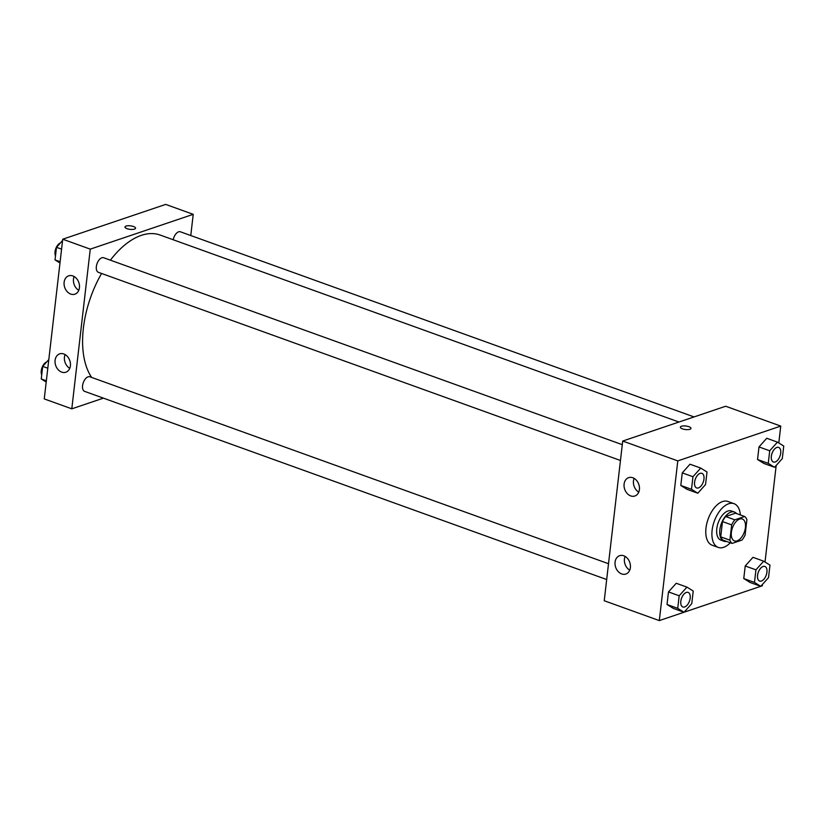 <?xml version="1.0" encoding="UTF-8"?>
<svg xmlns="http://www.w3.org/2000/svg" width="825" height="825" viewBox="0 0 825 825"><rect width="100%" height="100%" fill="white"/><g stroke="black" fill="none" stroke-linecap="round" stroke-linejoin="round"><path stroke-width="1.24" d="M737.127 540.849A11.622 6.322 -70.2 0 1 734.446 540.891A11.622 6.322 -70.2 0 1 732.445 527.814A11.622 6.322 -70.2 0 1 742.335 519.018A11.622 6.322 -70.2 0 1 745.006 529.846A11.622 6.322 -70.2 0 1 737.127 540.849M745.109 535.023L746.883 519.75A15.005 8.157 -70.2 0 0 744.676 516.502L734.827 519.832A15.005 8.157 -70.2 0 0 731.672 524.886L729.898 540.169A15.005 8.157 -70.2 0 0 732.105 543.417L741.953 540.086A15.005 8.157 -70.2 0 0 745.109 535.023M731.672 524.886L722.494 521.586L720.72 536.858L729.898 540.169M720.72 536.858A15.005 8.157 -70.2 0 0 722.917 540.107L732.105 543.417M722.494 521.586A15.005 8.157 -70.2 0 1 725.649 516.522L734.827 519.832M744.676 516.502L735.498 513.191L725.649 516.522M736.591 513.583A15.5 8.425 109.8 0 0 734.467 512.067A15.5 8.425 109.8 0 0 719.854 529.815A15.5 8.425 109.8 0 0 723.958 541.231A15.5 8.425 109.8 0 0 726.557 541.417M723.958 541.231L720.895 540.127A15.5 8.425 -70.2 0 1 716.791 528.712A15.5 8.425 -70.2 0 1 731.404 510.964L734.467 512.067M730.3 542.768A23.255 12.633 -70.2 0 1 723.628 547.326A23.255 12.633 -70.2 0 1 718.266 547.418A23.255 12.633 -70.2 0 1 714.264 521.266A23.255 12.633 -70.2 0 1 734.033 503.673A23.255 12.633 -70.2 0 1 740.334 514.934M718.266 547.418L712.15 545.212A23.255 12.633 -70.2 0 1 708.139 519.059A23.255 12.633 -70.2 0 1 727.918 501.466L734.033 503.673M778.8 442.963L780.749 426.092L677.789 460.897L659.309 620.596L683.977 612.253M684.059 612.222L760.732 586.317L768.518 577.665L769.972 565.094L763.682 561.186L755.937 569.838L754.483 582.419L760.774 586.327L750.059 582.471L743.768 578.552L754.483 582.419M760.815 586.286L762.269 585.791L762.424 584.482M765.023 562.011L776.191 465.434M686.936 587.122L676.222 583.265L668.477 591.927L667.023 604.498L673.313 608.407L684.028 612.274L691.773 603.611L693.227 591.04L686.936 587.122L679.181 595.784L677.727 608.355L684.028 612.274M700.703 468.074L689.999 464.217L682.254 472.88L680.8 485.451L687.091 489.359L697.795 493.226L705.54 484.564L707.004 471.993L700.703 468.074L692.959 476.737L691.505 489.308L697.795 493.226M777.459 442.138L766.745 438.271L759 446.933L757.546 459.504L763.837 463.423L774.551 467.28L782.296 458.618L783.75 446.047L777.459 442.138L769.715 450.79L768.261 463.361L774.551 467.28M763.682 561.186L752.977 557.318L745.222 565.981L743.768 578.552L750.059 582.471M690.958 428.392A5.332 1.774 6.6 0 0 688.885 426.69A5.332 1.774 -173.4 0 1 690.958 428.392A5.332 1.774 -173.4 0 1 685.462 429.536A5.332 1.774 -173.4 0 1 680.367 427.164A5.332 1.774 -173.4 0 1 683.409 425.927A5.332 1.774 -173.4 0 1 688.885 426.69A5.332 1.774 6.6 0 0 683.409 425.927A5.332 1.774 6.6 0 0 680.367 427.164M677.789 460.897L622.71 441.045L725.67 406.24L780.749 426.092M622.71 441.045L604.23 600.734L659.309 620.596M624.102 484.079A9.683 7.466 71.3 0 1 628.65 477.654A9.683 7.466 71.3 0 1 638.828 484.44A9.683 7.466 71.3 0 1 634.858 496.011A9.683 7.466 71.3 0 1 627.103 493.402A9.683 7.466 71.3 0 1 624.102 484.079M615.079 562.114A9.683 7.466 71.3 0 1 619.627 555.689A9.683 7.466 71.3 0 1 629.795 562.475A9.683 7.466 71.3 0 1 625.824 574.045A9.683 7.466 71.3 0 1 618.069 571.436A9.683 7.466 71.3 0 1 615.079 562.114M634.116 478.376A9.683 7.466 -108.7 0 0 633.466 480.913A9.683 7.466 -108.7 0 0 638.767 492.133M625.082 556.411A9.683 7.466 -108.7 0 0 624.432 558.948A9.683 7.466 -108.7 0 0 629.733 570.168M91.668 377.438A81.376 44.23 -70.2 0 1 101.578 273.467M110.385 260.174A81.376 44.23 -70.2 0 1 160.102 235.032L678.944 422.029M620.462 460.484L98.392 272.322A7.755 4.208 -70.2 0 1 97.061 263.608A7.755 4.208 -70.2 0 1 103.651 257.74L622.287 444.675M606.684 579.532L84.624 391.37A7.755 4.208 -70.2 0 1 83.284 382.656A7.755 4.208 -70.2 0 1 89.873 376.788L608.52 563.722M173.229 239.766A7.755 4.208 -70.2 0 1 180.397 231.794L694.042 416.924M71.796 408.829L90.265 249.14L62.731 239.209L44.251 398.908L71.796 408.829L103.414 398.145M190.771 235.537L193.225 214.335L90.265 249.14M72.827 275.932A9.683 7.466 71.3 0 1 79.427 285.192A9.683 7.466 71.3 0 1 74.879 294.185A9.683 7.466 71.3 0 1 67.124 291.576A9.683 7.466 71.3 0 1 64.123 282.243A9.683 7.466 71.3 0 1 68.671 275.828A9.683 7.466 71.3 0 1 72.827 275.932M61.7 372.116A9.683 7.466 71.3 0 1 55.1 360.278A9.683 7.466 71.3 0 1 59.648 353.863A9.683 7.466 71.3 0 1 69.816 360.649A9.683 7.466 71.3 0 1 65.845 372.219A9.683 7.466 71.3 0 1 61.7 372.116M193.225 214.335L165.691 204.404L62.731 239.209M74.126 276.54A9.683 7.466 -108.7 0 0 73.487 279.087A9.683 7.466 -108.7 0 0 78.777 290.307M65.103 354.575A9.683 7.466 -108.7 0 0 64.453 357.122A9.683 7.466 -108.7 0 0 69.754 368.332M134.485 229.113A5.332 1.774 -173.4 0 1 128.483 229.092A5.332 1.774 -173.4 0 1 124.977 226.988A5.332 1.774 -173.4 0 1 130.474 225.833A5.332 1.774 -173.4 0 1 135.568 228.216A5.332 1.774 -173.4 0 1 134.485 229.113M135.568 228.216A5.332 1.774 6.6 0 0 130.474 225.844A5.332 1.774 6.6 0 0 124.977 226.988M48.809 359.566L42.704 366.382L41.25 378.953L46.2 382.037M42.704 366.382L47.798 368.218M41.25 378.953L46.344 380.789M41.724 374.88A7.755 4.208 -70.2 0 1 42.065 367.517A7.755 4.208 -70.2 0 1 46.643 361.979M62.576 240.518L56.482 247.335L55.027 259.906L59.977 262.989M56.482 247.335L61.576 249.171M55.027 259.906L60.122 261.742M55.492 255.833A7.755 4.208 -70.2 0 1 55.842 248.469A7.755 4.208 -70.2 0 1 60.411 242.932M759.598 581.048L759.629 581.058A7.755 4.208 -70.2 0 1 759.598 581.048A7.755 4.208 -70.2 0 1 758.268 572.323A7.755 4.208 -70.2 0 1 764.857 566.466A7.755 4.208 -70.2 0 1 764.868 566.466A7.755 4.208 -70.2 0 1 766.662 573.684A7.755 4.208 -70.2 0 1 761.413 581.027A7.755 4.208 -70.2 0 1 759.629 581.058A7.755 4.208 -70.2 0 1 758.288 572.333A7.755 4.208 -70.2 0 1 764.878 566.476L764.878 566.476M752.977 557.318L745.222 565.981L755.937 569.838M745.222 565.981L743.768 578.552M773.376 462L773.396 462.01A7.755 4.208 -70.2 0 1 773.376 462A7.755 4.208 -70.2 0 1 772.045 453.276A7.755 4.208 -70.2 0 1 778.635 447.418A7.755 4.208 -70.2 0 1 778.645 447.418A7.755 4.208 -70.2 0 1 780.44 454.637A7.755 4.208 -70.2 0 1 775.191 461.979A7.755 4.208 -70.2 0 1 773.396 462.01A7.755 4.208 -70.2 0 1 772.066 453.286A7.755 4.208 -70.2 0 1 778.656 447.428L778.656 447.428M766.745 438.271L759 446.933L769.715 450.79M759 446.933L757.546 459.504L768.261 463.361M757.546 459.504L763.837 463.423M682.873 606.994L682.852 606.983A7.755 4.208 -70.2 0 1 682.852 606.983A7.755 4.208 -70.2 0 1 681.512 598.269A7.755 4.208 -70.2 0 1 688.102 592.402A7.755 4.208 -70.2 0 1 688.122 592.412L688.132 592.412A7.755 4.208 -70.2 0 1 689.917 599.631A7.755 4.208 -70.2 0 1 684.667 606.963A7.755 4.208 -70.2 0 1 682.873 606.994A7.755 4.208 -70.2 0 1 681.543 598.28A7.755 4.208 -70.2 0 1 688.132 592.412M676.222 583.265L668.477 591.927L679.181 595.784M668.477 591.927L667.023 604.498L677.727 608.355M667.023 604.498L673.313 608.407M696.62 487.936L696.651 487.946A7.755 4.208 -70.2 0 1 696.62 487.936A7.755 4.208 -70.2 0 1 695.289 479.222A7.755 4.208 -70.2 0 1 701.879 473.354A7.755 4.208 -70.2 0 1 701.889 473.364L701.91 473.364A7.755 4.208 -70.2 0 1 703.694 480.583A7.755 4.208 -70.2 0 1 698.435 487.915A7.755 4.208 -70.2 0 1 696.651 487.946A7.755 4.208 -70.2 0 1 695.31 479.232A7.755 4.208 -70.2 0 1 701.91 473.364M689.999 464.217L682.254 472.88L692.959 476.737M682.254 472.88L680.8 485.451L691.505 489.308M680.8 485.451L687.091 489.359"/></g></svg>
